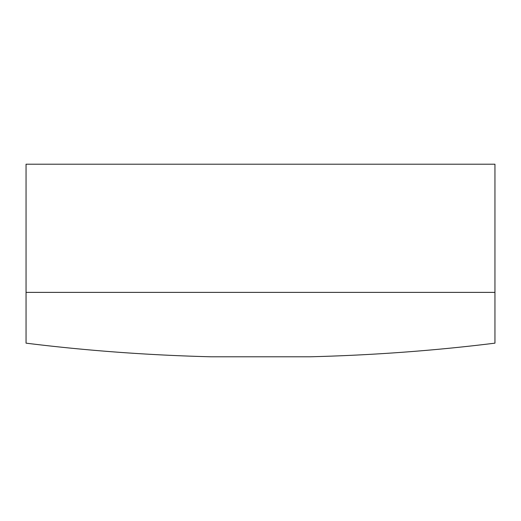 <?xml version="1.0" encoding="UTF-8"?>
<svg xmlns="http://www.w3.org/2000/svg" width="521" height="521" viewBox="0 0 521 521"><rect width="100%" height="100%" fill="white"/><g stroke="black" fill="none" stroke-linecap="round" stroke-linejoin="round"><path stroke-width="0.78" d="M494.95 292.379L494.95 164.206L26.05 164.206L26.05 343.157A802.47 326.739 180 0 0 211.142 356.794L309.858 356.794A802.47 326.739 180 0 0 494.95 343.157L494.95 292.379L26.05 292.379"/></g></svg>
